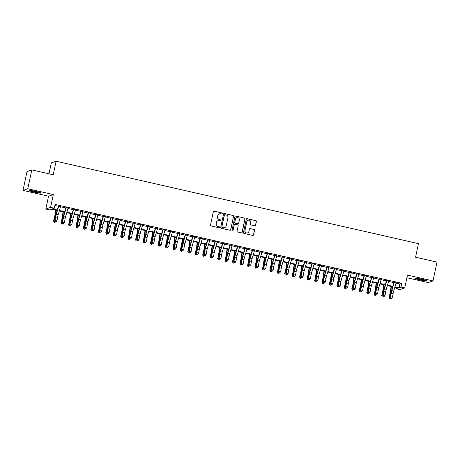 <?xml version="1.0" encoding="UTF-8"?>
<svg xmlns="http://www.w3.org/2000/svg" width="460" height="460" viewBox="0 0 460 460"><rect width="100%" height="100%" fill="white"/><g stroke="black" fill="none" stroke-linecap="round" stroke-linejoin="round"><path stroke-width="0.69" d="M222.404 213.566A0.529 0.523 70.8 0 0 222.002 212.934L214.228 211.163A0.759 0.747 70.8 0 0 213.342 211.738L210.513 225.043A0.759 0.747 70.8 0 0 211.083 225.952L218.862 227.723A0.529 0.523 70.8 0 0 219.483 227.32A0.529 0.523 70.8 0 0 219.081 226.682L218.074 226.458A2.432 2.392 70.8 0 1 216.234 223.56L216.47 222.45A2.432 2.392 70.8 0 1 219.316 220.616L220.323 220.846A0.529 0.523 70.8 0 0 220.944 220.443A0.529 0.523 70.8 0 0 220.541 219.811L219.535 219.581A2.432 2.392 70.8 0 1 217.695 216.683L217.931 215.573A2.432 2.392 70.8 0 1 220.777 213.739L221.783 213.969A0.529 0.523 70.8 0 0 222.404 213.566M222.002 213.969A0.529 0.523 70.8 0 0 221.875 212.98L214.101 211.209A0.759 0.747 70.8 0 0 213.756 211.209M219.081 227.723A0.529 0.523 70.8 0 0 218.954 226.728L218.074 226.458M220.541 220.846A0.529 0.523 70.8 0 0 220.415 219.851L219.535 219.581M421.923 279.197A6.032 0.558 -168 0 0 415.012 278.294A6.032 0.558 -168 0 0 419.905 279.898A6.032 0.558 -168 0 0 426.811 280.801A6.032 0.558 -168 0 0 421.923 279.197M36.093 191.435A6.032 0.558 -168 0 0 29.187 190.532A6.032 0.558 -168 0 0 34.074 192.136A6.032 0.558 -168 0 0 40.986 193.039A6.032 0.558 -168 0 0 36.093 191.435M254.725 225.837A0.759 0.747 70.8 0 0 255.611 225.268L256.41 221.53A0.759 0.747 70.8 0 0 255.835 220.627L247.198 218.661A0.759 0.747 70.8 0 0 246.307 219.236L243.478 232.547A0.759 0.747 70.8 0 0 244.053 233.45L252.689 235.416A0.759 0.747 70.8 0 0 253.581 234.841L254.535 230.333A0.759 0.747 70.8 0 0 253.96 229.425L250.269 228.585A0.759 0.747 70.8 0 0 249.377 229.16L248.9 231.397A2.03 2.001 70.8 0 1 245.623 232.461A2.03 2.001 70.8 0 1 244.984 230.506L246.847 221.743A2.03 2.001 70.8 0 1 250.131 220.679A2.03 2.001 70.8 0 1 250.763 222.634L250.453 224.095A0.759 0.747 70.8 0 0 251.028 224.998L254.725 225.837M396.031 283.101L399.872 283.975L401.81 283.302L401.011 287.069L404.742 287.914L399.953 289.582L396.227 288.73L398.164 288.058L394.801 287.293M31.792 169.912L27.784 188.744L23 190.411L27.002 171.58L31.792 169.912L53.222 174.788L56.108 161.23L418.445 243.65L415.564 257.209L437 262.085L432.998 280.916L407.462 275.109L404.742 287.914M23 190.411L48.536 196.219L53.32 194.557L27.784 188.744M53.32 194.557L50.6 207.362L54.326 208.208L52.388 208.886L57.276 209.996M401.81 283.302L55.125 204.441L54.326 208.208M233.645 216.355A0.759 0.747 70.8 0 0 233.07 215.452L224.44 213.486A0.759 0.747 70.8 0 0 223.548 214.061L220.719 227.367A0.759 0.747 70.8 0 0 221.294 228.275L229.931 230.236A0.759 0.747 70.8 0 0 230.816 229.666L233.519 216.401A0.759 0.747 70.8 0 0 232.944 215.493L224.308 213.532A0.759 0.747 70.8 0 0 223.968 213.532M235.819 216.073L244.45 218.04A0.759 0.747 70.8 0 1 245.025 218.943L242.196 232.254A0.759 0.747 70.8 0 1 241.31 232.829L237.613 231.984A0.759 0.747 70.8 0 1 237.038 231.081L238.188 225.682A0.759 0.747 70.8 0 0 237.613 224.779L235.158 224.221A0.759 0.747 70.8 0 0 234.272 224.79L233.076 230.408A0.529 0.523 70.8 0 1 232.219 230.69A0.529 0.523 70.8 0 1 232.053 230.178L234.928 216.648A0.759 0.747 70.8 0 1 235.819 216.073L244.45 218.04M406.904 277.736L428.208 282.584L432.998 280.916M60.639 206.419L58.771 205.999M68.091 208.115L66.228 207.696M75.549 209.812L73.686 209.386M83.001 211.508L81.138 211.083M90.459 213.204L88.596 212.779M97.917 214.9L96.054 214.475M105.369 216.597L103.506 216.171M112.826 218.293L110.963 217.867M120.284 219.989L118.415 219.564M127.736 221.685L125.873 221.26M135.194 223.382L133.331 222.956M142.646 225.078L140.783 224.652M150.104 226.774L148.241 226.349M157.561 228.47L155.698 228.045M165.013 230.161L163.15 229.741M172.471 231.857L170.608 231.437M179.929 233.553L178.06 233.134M187.381 235.25L185.518 234.83M194.839 236.946L192.976 236.52M202.291 238.642L200.428 238.217M209.748 240.338L207.886 239.913M217.206 242.035L215.343 241.609M224.658 243.731L222.795 243.305M232.116 245.427L230.253 245.002M239.574 247.123L237.705 246.698M247.026 248.82L245.163 248.394M254.483 250.516L252.62 250.09M261.935 252.212L260.072 251.787M269.393 253.908L267.53 253.483M276.851 255.599L274.988 255.179M284.303 257.295L282.44 256.875M291.761 258.991L289.898 258.572M299.218 260.688L297.35 260.268M306.671 262.384L304.808 261.958M314.128 264.08L312.265 263.655M321.58 265.776L319.717 265.351M329.038 267.473L327.175 267.047M336.496 269.169L334.633 268.743M343.948 270.865L342.085 270.44M351.405 272.561L349.542 272.136M358.863 274.258L356.994 273.832M366.315 275.954L364.452 275.529M373.773 277.65L371.91 277.225M381.225 279.346L379.362 278.921M388.683 281.043L386.82 280.617M54.901 205.505L58.357 206.293M60.53 206.787L65.814 207.989M67.988 208.483L73.272 209.685M75.44 210.18L80.724 211.381M82.898 211.876L88.182 213.078M90.35 213.572L95.634 214.774M97.807 215.268L103.092 216.47M105.265 216.965L110.549 218.166M112.717 218.661L118.001 219.863M120.175 220.357L125.459 221.559M127.633 222.053L132.917 223.255M135.085 223.744L140.369 224.946M142.542 225.44L147.827 226.642M149.994 227.136L155.279 228.338M157.452 228.833L162.736 230.034M164.91 230.529L170.194 231.731M172.362 232.225L177.646 233.427M179.82 233.921L185.104 235.123M187.277 235.618L192.562 236.819M194.73 237.314L200.014 238.516M202.187 239.01L207.471 240.212M209.639 240.706L214.923 241.908M217.097 242.403L222.381 243.605M224.555 244.099L229.839 245.301M232.007 245.795L237.291 246.997M239.464 247.492L244.749 248.693M246.922 249.182L252.206 250.389M254.374 250.878L259.658 252.08M261.832 252.574L267.116 253.776M269.284 254.271L274.568 255.472M276.742 255.967L282.026 257.169M284.2 257.663L289.484 258.865M291.651 259.359L296.936 260.561M299.109 261.056L304.393 262.257M306.567 262.752L311.851 263.954M314.019 264.448L319.303 265.65M321.477 266.144L326.761 267.346M328.929 267.841L334.213 269.042M336.386 269.537L341.671 270.739M343.844 271.233L349.128 272.435M351.296 272.93L356.58 274.131M358.754 274.626L364.038 275.827M366.212 276.316L371.496 277.518M373.664 278.012L378.948 279.214M381.122 279.709L386.406 280.911M388.573 281.405L393.858 282.607M396.14 282.733L394.272 282.313M56.108 161.23L51.319 162.898L48.996 173.828M396.451 287.667L396.227 288.73M57.132 210.484L51.48 209.196L49.542 209.875L45.816 209.024L50.6 207.362M48.536 196.219L45.816 209.024M394.945 286.804L399.073 287.741L401.011 287.069M59.443 210.49L64.728 211.692M66.901 212.186L72.186 213.388M74.353 213.883L79.637 215.084M81.811 215.579L87.095 216.781M89.269 217.275L94.553 218.477M96.721 218.971L102.005 220.173M104.178 220.662L109.463 221.864M111.63 222.358L116.92 223.56M119.088 224.054L124.373 225.256M126.546 225.751L131.83 226.952M133.998 227.447L139.282 228.649M141.456 229.143L146.74 230.345M148.913 230.839L154.198 232.041M156.365 232.536L161.65 233.737M163.823 234.232L169.107 235.434M171.275 235.928L176.565 237.13M178.733 237.624L184.017 238.826M186.191 239.321L191.475 240.522M193.643 241.017L198.927 242.219M201.1 242.713L206.385 243.915M208.558 244.409L213.842 245.611M216.01 246.1L221.294 247.308M223.468 247.796L228.752 248.998M230.92 249.492L236.204 250.694M238.378 251.189L243.662 252.39M245.835 252.885L251.12 254.087M253.287 254.581L258.572 255.783M260.745 256.277L266.029 257.479M268.203 257.974L273.487 259.175M275.655 259.67L280.939 260.872M283.113 261.366L288.397 262.568M290.565 263.062L295.849 264.264M298.022 264.759L303.307 265.96M305.48 266.455L310.764 267.657M312.932 268.151L318.216 269.353M320.39 269.847L325.674 271.049M327.848 271.544L333.132 272.745M335.3 273.234L340.584 274.436M342.757 274.93L348.042 276.132M350.209 276.627L355.494 277.828M357.667 278.323L362.952 279.525M365.125 280.019L370.409 281.221M372.577 281.715L377.861 282.917M380.035 283.412L385.319 284.613M387.492 285.108L392.777 286.31M392.633 286.798L387.349 285.597M385.175 285.102L379.891 283.9M377.717 283.406L372.433 282.204M370.265 281.71L364.981 280.508M362.808 280.013L357.523 278.812M355.356 278.317L350.072 277.115M347.898 276.621L342.614 275.419M340.44 274.925L335.156 273.723M332.988 273.234L327.704 272.027M325.53 271.538L320.246 270.336M318.073 269.842L312.788 268.64M310.621 268.145L305.336 266.944M303.163 266.449L297.879 265.248M295.711 264.753L290.427 263.551M288.253 263.057L282.969 261.855M280.795 261.361L275.511 260.159M273.343 259.664L268.059 258.462M265.886 257.968L260.601 256.766M258.428 256.272L253.144 255.07M250.976 254.575L245.692 253.374M243.518 252.879L238.234 251.677M236.066 251.183L230.782 249.981M228.608 249.487L223.324 248.285M221.151 247.79L215.867 246.589M213.699 246.1L208.414 244.898M206.241 244.404L200.957 243.202M198.783 242.707L193.499 241.506M191.331 241.011L186.047 239.809M183.873 239.315L178.589 238.113M176.421 237.619L171.137 236.417M168.964 235.922L163.679 234.721M161.506 234.226L156.222 233.024M154.054 232.53L148.77 231.328M146.596 230.834L141.312 229.632M139.138 229.137L133.854 227.936M131.686 227.441L126.402 226.239M124.229 225.745L118.945 224.543M116.777 224.049L111.492 222.847M109.319 222.352L104.035 221.151M101.861 220.662L96.577 219.454M94.409 218.966L89.125 217.764M86.951 217.269L81.667 216.068M79.494 215.573L74.209 214.371M72.042 213.877L66.757 212.675M64.584 212.181L59.3 210.979M399.872 283.975L399.073 287.741M219.414 213.831A2.432 2.392 70.8 0 0 217.804 215.619L217.931 215.573M219.408 219.627A2.432 2.392 70.8 0 1 217.568 216.723L217.804 215.619M217.948 220.708A2.432 2.392 70.8 0 0 216.344 222.49L216.47 222.45M217.948 226.504A2.432 2.392 70.8 0 1 216.108 223.6L216.344 222.49M230.27 230.236A0.759 0.747 70.8 0 0 230.69 229.712L233.519 216.401M225.02 214.705A0.529 0.523 70.8 0 0 224.399 215.107L221.915 226.786A0.529 0.523 70.8 0 0 222.318 227.424L223.382 227.665A2.432 2.392 70.8 0 0 226.222 225.831L227.924 217.844A2.432 2.392 70.8 0 0 226.084 214.946L225.02 214.705M224.675 214.745A0.529 0.523 70.8 0 0 224.273 215.148L224.399 215.107M224.618 227.614A2.432 2.392 70.8 0 1 223.249 227.706L222.191 227.464A0.529 0.523 70.8 0 1 221.789 226.832L224.273 215.148M241.649 232.823A0.759 0.747 70.8 0 0 242.069 232.3L244.898 218.989A0.759 0.747 70.8 0 0 244.323 218.086M234.692 224.267A0.759 0.747 70.8 0 0 234.14 224.836L233.076 230.408M232.674 230.816A0.529 0.523 70.8 0 0 232.95 230.454M239.378 220.081A2.03 2.001 70.8 0 0 236.75 217.718A2.03 2.001 70.8 0 0 235.462 219.19L234.807 222.278A0.759 0.747 70.8 0 0 235.382 223.186L237.831 223.744A0.759 0.747 70.8 0 0 238.723 223.169L239.378 220.081M236.687 217.741A2.03 2.001 70.8 0 0 235.33 219.236L235.462 219.19M238.171 223.738A0.759 0.747 70.8 0 1 237.705 223.784L235.25 223.226A0.759 0.747 70.8 0 1 234.675 222.324L235.33 219.236M235.687 216.119A0.759 0.747 70.8 0 0 235.347 216.119M248.072 220.294A2.03 2.001 70.8 0 0 246.721 221.789L246.847 221.743M247.549 232.886A2.03 2.001 70.8 0 1 244.858 230.552L246.721 221.789M253.029 235.411A0.759 0.747 70.8 0 0 253.448 234.887L254.409 230.374A0.759 0.747 70.8 0 0 253.834 229.471L250.136 228.631A0.759 0.747 70.8 0 0 249.797 228.631M255.064 225.837A0.759 0.747 70.8 0 0 255.484 225.314L256.277 221.576A0.759 0.747 70.8 0 0 255.702 220.673L247.066 218.707A0.759 0.747 70.8 0 0 246.727 218.713M55.551 210.128L54.964 214.768A3.87 0.581 102.8 0 1 54.47 217.333L53.567 220.972L53.797 221.283L54.7 217.643A5.802 0.874 -77.2 0 0 55.436 213.796L55.89 210.203M55.413 221.921L54.792 222.456L54.044 222.283L53.567 220.972M54.044 222.283L53.797 221.283L55.045 221.565M60.685 206.247A2.708 0.408 102.8 0 1 60.611 206.517L58.207 214.716A3.87 0.581 -77.2 0 0 57.598 217.321L56.977 220.863L55.965 222.048L55.223 221.875L55.965 222.048M58.822 205.821A2.708 0.408 102.8 0 1 58.748 206.091L56.338 214.291A3.87 0.581 -77.2 0 0 55.735 216.896L55.114 220.438L56.977 220.863L56.131 221.835M55.384 221.662L55.114 220.438L54.705 220.967L55.332 217.425A5.802 0.874 102.8 0 1 56.241 213.515L58.466 205.925M54.705 220.967L55.223 221.875M39.571 192.361A5.221 0.483 12 0 1 34.339 191.486A5.221 0.483 12 0 1 30.751 190.48M30.245 190.44A5.991 0.558 -168 0 0 34.212 191.532A5.991 0.558 -168 0 0 40.054 192.521M34.569 191.107A4.836 0.448 -168 0 0 35.828 191.371M416.07 278.196A5.991 0.558 -168 0 0 425.879 280.284M425.402 280.117A5.221 0.483 12 0 1 416.576 278.242M420.4 278.869A4.836 0.448 -168 0 0 421.659 279.134M63.008 211.818L62.422 216.464A3.87 0.581 102.8 0 1 61.927 219.029L61.249 222.979L62.152 219.339A5.802 0.874 -77.2 0 0 62.893 215.493L63.348 211.899M62.87 223.617L62.249 224.152L61.502 223.98L61.025 222.669M61.502 223.98L61.249 222.979L62.502 223.261M70.46 213.515L69.874 218.161A3.87 0.581 102.8 0 1 69.385 220.725L68.707 224.675L69.609 221.036A5.802 0.874 -77.2 0 0 70.346 217.189L70.8 213.595M70.322 225.314L69.701 225.848L68.96 225.676L68.482 224.365M68.96 225.676L68.707 224.675L69.96 224.957M77.918 215.211L77.332 219.857A3.87 0.581 102.8 0 1 76.837 222.421L75.934 226.061L76.165 226.372L77.067 222.732A5.802 0.874 -77.2 0 0 77.803 218.885L78.257 215.291M77.78 227.004L77.159 227.545L76.412 227.372L75.934 226.061M76.412 227.372L76.165 226.372L77.412 226.653M85.376 216.907L84.784 221.553A3.87 0.581 102.8 0 1 84.295 224.118L83.392 227.757L83.616 228.068L84.519 224.428A5.802 0.874 -77.2 0 0 85.261 220.581L85.715 216.988M85.232 228.7L84.617 229.241L83.87 229.068L83.392 227.757M83.87 229.068L83.616 228.068L84.87 228.35M68.143 207.943A2.708 0.408 102.8 0 1 68.068 208.213L65.659 216.413A3.87 0.581 -77.2 0 0 65.055 219.017L64.429 222.559L63.422 223.744L62.675 223.571L63.422 223.744M66.28 207.517A2.708 0.408 102.8 0 1 66.2 207.788L63.796 215.987A3.87 0.581 -77.2 0 0 63.187 218.592L62.566 222.134L64.429 222.559L63.583 223.531M62.842 223.359L62.566 222.134L62.163 222.663L62.784 219.121A5.802 0.874 102.8 0 1 63.698 215.211L65.924 207.621M62.163 222.663L62.675 223.571M75.595 209.639A2.708 0.408 102.8 0 1 75.52 209.904L73.117 218.109A3.87 0.581 -77.2 0 0 72.507 220.714L71.886 224.256L70.88 225.434L70.133 225.268L70.88 225.434M73.732 209.214A2.708 0.408 102.8 0 1 73.657 209.484L71.254 217.683A3.87 0.581 -77.2 0 0 70.644 220.288L70.023 223.83L71.886 224.256L71.041 225.227M70.294 225.055L70.023 223.83L69.615 224.359L70.242 220.817A5.802 0.874 102.8 0 1 71.15 216.907L73.376 209.317M69.615 224.359L70.133 225.268M83.053 211.335A2.708 0.408 102.8 0 1 82.978 211.6L80.569 219.805A3.87 0.581 -77.2 0 0 79.965 222.41L79.344 225.946L78.332 227.131L77.59 226.964L78.332 227.131M81.19 210.91A2.708 0.408 102.8 0 1 81.115 211.18L78.706 219.38A3.87 0.581 -77.2 0 0 78.102 221.984L77.475 225.526L79.344 225.946L78.493 226.924M77.751 226.751L77.475 225.526L77.073 226.055L77.694 222.513A5.802 0.874 102.8 0 1 78.608 218.603L80.834 211.013M77.073 226.055L77.59 226.964M90.511 213.032A2.708 0.408 102.8 0 1 90.43 213.296L88.027 221.501A3.87 0.581 -77.2 0 0 87.417 224.106L86.796 227.642L85.79 228.827L85.042 228.66L85.79 228.827M88.642 212.606A2.708 0.408 102.8 0 1 88.567 212.876L86.164 221.076A3.87 0.581 -77.2 0 0 85.554 223.681L84.933 227.223L86.796 227.642L85.951 228.62M85.203 228.447L84.933 227.223L84.531 227.752L85.152 224.21A5.802 0.874 102.8 0 1 86.06 220.3L88.291 212.71M84.531 227.752L85.042 228.66M92.828 218.603L92.241 223.249A3.87 0.581 102.8 0 1 91.753 225.814L90.844 229.454L91.074 229.764L91.977 226.124A5.802 0.874 -77.2 0 0 92.713 222.278L93.167 218.684M92.69 230.397L92.069 230.931L91.321 230.765L90.844 229.454M91.321 230.765L91.074 229.764L92.328 230.046M97.963 214.728A2.708 0.408 102.8 0 1 97.888 214.992L95.484 223.192A3.87 0.581 -77.2 0 0 94.875 225.797L94.254 229.339L93.248 230.523L92.5 230.356L93.248 230.523M96.1 214.302A2.708 0.408 102.8 0 1 96.025 214.573L93.621 222.772A3.87 0.581 -77.2 0 0 93.012 225.377L92.391 228.919L94.254 229.339L93.409 230.316M92.661 230.144L92.391 228.919L91.983 229.442L92.609 225.906A5.802 0.874 102.8 0 1 93.518 221.996L95.743 214.406M91.983 229.442L92.5 230.356M100.286 220.3L99.699 224.946A3.87 0.581 102.8 0 1 99.205 227.51L98.526 231.46L99.435 227.821A5.802 0.874 -77.2 0 0 100.171 223.974L100.625 220.38M100.148 232.093L99.527 232.628L98.779 232.461L98.302 231.15M98.779 232.461L98.526 231.46L99.78 231.742M105.42 216.424A2.708 0.408 102.8 0 1 105.346 216.689L102.936 224.888A3.87 0.581 -77.2 0 0 102.333 227.493L101.706 231.035L100.7 232.219L99.958 232.053L100.7 232.219M103.557 215.999A2.708 0.408 102.8 0 1 103.477 216.263L101.073 224.468A3.87 0.581 -77.2 0 0 100.47 227.073L99.843 230.615L101.706 231.035L100.861 232.007M100.119 231.84L99.843 230.615L99.44 231.138L100.061 227.596A5.802 0.874 102.8 0 1 100.976 223.692L103.201 216.102M99.44 231.138L99.958 232.053M107.743 221.996L107.151 226.642A3.87 0.581 102.8 0 1 106.662 229.206L105.76 232.846L105.984 233.151L106.887 229.517A5.802 0.874 -77.2 0 0 107.623 225.67L108.083 222.071M107.6 233.789L106.979 234.324L106.237 234.157L105.76 232.846M106.237 234.157L105.984 233.151L107.237 233.439M112.873 218.115A2.708 0.408 102.8 0 1 112.798 218.385L110.394 226.584A3.87 0.581 -77.2 0 0 109.785 229.189L109.164 232.731L108.157 233.916L107.41 233.749L108.157 233.916M111.009 217.695A2.708 0.408 102.8 0 1 110.935 217.959L108.531 226.165A3.87 0.581 -77.2 0 0 107.922 228.769L107.301 232.306L109.164 232.731L108.318 233.703M107.571 233.536L107.301 232.306L106.898 232.835L107.519 229.293A5.802 0.874 102.8 0 1 108.428 225.388L110.653 217.798M106.898 232.835L107.41 233.749M115.195 223.692L114.609 228.338A3.87 0.581 102.8 0 1 114.114 230.903L113.212 234.542L113.442 234.847L114.344 231.213A5.802 0.874 -77.2 0 0 115.08 227.367L115.535 223.767M115.057 235.486L114.436 236.02L113.689 235.853L113.212 234.542M113.689 235.853L113.442 234.847L114.689 235.135M120.33 219.811A2.708 0.408 102.8 0 1 120.255 220.081L117.852 228.281A3.87 0.581 -77.2 0 0 117.242 230.886L116.621 234.427L115.609 235.612L114.868 235.445L115.609 235.612M118.467 219.391A2.708 0.408 102.8 0 1 118.392 219.656L115.983 227.861A3.87 0.581 -77.2 0 0 115.379 230.466L114.758 234.002L116.621 234.427L115.776 235.399M115.029 235.232L114.758 234.002L114.35 234.531L114.977 230.989A5.802 0.874 102.8 0 1 115.885 227.085L118.111 219.495M114.35 234.531L114.868 235.445M122.653 225.388L122.067 230.034A3.87 0.581 102.8 0 1 121.572 232.599L120.669 236.239L120.894 236.543L121.796 232.904A5.802 0.874 -77.2 0 0 122.538 229.057L122.992 225.463M122.515 237.182L121.894 237.716L121.147 237.55L120.669 236.239M121.147 237.55L120.894 236.543L122.147 236.831M127.788 221.507A2.708 0.408 102.8 0 1 127.707 221.777L125.304 229.977A3.87 0.581 -77.2 0 0 124.7 232.582L124.073 236.124L123.067 237.308L122.32 237.141L123.067 237.308M125.925 221.087A2.708 0.408 102.8 0 1 125.844 221.352L123.441 229.552A3.87 0.581 -77.2 0 0 122.831 232.156L122.21 235.698L124.073 236.124L123.228 237.095M122.486 236.929L122.21 235.698L121.808 236.227L122.429 232.685A5.802 0.874 102.8 0 1 123.337 228.781L125.568 221.191M121.808 236.227L122.32 237.141M130.105 227.085L129.519 231.731A3.87 0.581 102.8 0 1 129.03 234.295L128.351 238.24L129.254 234.6A5.802 0.874 -77.2 0 0 129.99 230.753L130.445 227.159M129.967 238.878L129.346 239.413L128.605 239.246L128.127 237.935M128.605 239.246L128.351 238.24L129.605 238.527M135.24 223.203A2.708 0.408 102.8 0 1 135.165 223.474L132.762 231.673A3.87 0.581 -77.2 0 0 132.152 234.278L131.531 237.82L130.525 239.005L129.777 238.832L130.525 239.005M133.377 222.784A2.708 0.408 102.8 0 1 133.302 223.048L130.899 231.248A3.87 0.581 -77.2 0 0 130.289 233.852L129.668 237.394L131.531 237.82L130.686 238.792M129.938 238.625L129.668 237.394L129.26 237.923L129.887 234.381A5.802 0.874 102.8 0 1 130.795 230.477L133.02 222.887M129.26 237.923L129.777 238.832M137.563 228.781L136.976 233.427A3.87 0.581 102.8 0 1 136.482 235.992L135.579 239.631L135.809 239.936L136.712 236.296A5.802 0.874 -77.2 0 0 137.448 232.449L137.902 228.856M137.425 240.574L136.804 241.109L136.056 240.942L135.579 239.631M136.056 240.942L135.809 239.936L137.057 240.223M142.698 224.9A2.708 0.408 102.8 0 1 142.623 225.17L140.214 233.369A3.87 0.581 -77.2 0 0 139.61 235.974L138.989 239.516L137.977 240.701L137.235 240.528L137.977 240.701M140.835 224.474A2.708 0.408 102.8 0 1 140.76 224.744L138.351 232.944A3.87 0.581 -77.2 0 0 137.747 235.549L137.12 239.091L138.989 239.516L138.138 240.488M137.396 240.321L137.12 239.091L136.718 239.62L137.339 236.078A5.802 0.874 102.8 0 1 138.253 232.173L140.478 224.583M136.718 239.62L137.235 240.528M145.021 230.477L144.428 235.123A3.87 0.581 102.8 0 1 143.94 237.688L143.261 241.632L144.164 237.992A5.802 0.874 -77.2 0 0 144.906 234.146L145.36 230.552M144.877 242.27L144.256 242.805L143.514 242.638L143.037 241.322M143.514 242.638L143.261 241.632L144.515 241.92M150.155 226.596A2.708 0.408 102.8 0 1 150.075 226.866L147.671 235.066A3.87 0.581 -77.2 0 0 147.062 237.67L146.441 241.212L145.435 242.397L144.687 242.224L145.435 242.397M148.287 226.17A2.708 0.408 102.8 0 1 148.212 226.441L145.809 234.64A3.87 0.581 -77.2 0 0 145.199 237.245L144.578 240.787L146.441 241.212L145.596 242.184M144.848 242.017L144.578 240.787L144.175 241.316L144.796 237.774A5.802 0.874 102.8 0 1 145.705 233.87L147.936 226.28M144.175 241.316L144.687 242.224M157.607 228.292A2.708 0.408 102.8 0 1 157.533 228.562L155.129 236.762A3.87 0.581 -77.2 0 0 154.52 239.367L153.899 242.909L152.892 244.093L152.145 243.921L152.892 244.093M155.744 227.867A2.708 0.408 102.8 0 1 155.67 228.137L153.266 236.336A3.87 0.581 -77.2 0 0 152.657 238.941L152.036 242.483L153.899 242.909L153.053 243.88M152.306 243.714L152.036 242.483L151.627 243.012L152.254 239.47A5.802 0.874 102.8 0 1 153.163 235.566L155.388 227.976M151.627 243.012L152.145 243.921M165.065 229.988A2.708 0.408 102.8 0 1 164.99 230.259L162.581 238.458A3.87 0.581 -77.2 0 0 161.977 241.063L161.351 244.605L160.344 245.789L159.603 245.617L160.344 245.789M163.202 229.563A2.708 0.408 102.8 0 1 163.122 229.833L160.718 238.033A3.87 0.581 -77.2 0 0 160.114 240.637L159.488 244.179L161.351 244.605L160.505 245.577M159.764 245.404L159.488 244.179L159.085 244.708L159.706 241.166A5.802 0.874 102.8 0 1 160.62 237.256L162.846 229.672M159.085 244.708L159.603 245.617M152.473 232.173L151.886 236.819A3.87 0.581 102.8 0 1 151.398 239.384L150.489 243.018L150.719 243.328L151.622 239.689A5.802 0.874 -77.2 0 0 152.358 235.842L152.812 232.248M152.335 243.967L151.714 244.501L150.966 244.329L150.489 243.018M150.966 244.329L150.719 243.328L151.972 243.616M159.93 233.87L159.344 238.51A3.87 0.581 102.8 0 1 158.849 241.074L158.171 245.025L159.079 241.385A5.802 0.874 -77.2 0 0 159.815 237.538L160.27 233.944M159.792 245.663L159.171 246.198L158.424 246.025L157.947 244.714M158.424 246.025L158.171 245.025L159.424 245.312M167.388 235.566L166.796 240.206A3.87 0.581 102.8 0 1 166.307 242.771L165.405 246.41L165.629 246.721L166.531 243.081A5.802 0.874 -77.2 0 0 167.267 239.234L167.727 235.641M167.244 247.359L166.623 247.894L165.882 247.721L165.405 246.41M165.882 247.721L165.629 246.721L166.882 247.008M172.517 231.685A2.708 0.408 102.8 0 1 172.442 231.955L170.039 240.154A3.87 0.581 -77.2 0 0 169.429 242.759L168.808 246.301L167.802 247.486L167.055 247.313L167.802 247.486M170.654 231.259A2.708 0.408 102.8 0 1 170.579 231.529L168.176 239.729A3.87 0.581 -77.2 0 0 167.566 242.334L166.945 245.876L168.808 246.301L167.963 247.273M167.216 247.1L166.945 245.876L166.543 246.405L167.164 242.863A5.802 0.874 102.8 0 1 168.072 238.953L170.298 231.368M166.543 246.405L167.055 247.313M174.84 237.256L174.254 241.902A3.87 0.581 102.8 0 1 173.759 244.467L172.856 248.107L173.086 248.417L173.989 244.777A5.802 0.874 -77.2 0 0 174.725 240.931L175.179 237.337M174.702 249.055L174.081 249.59L173.334 249.418L172.856 248.107M173.334 249.418L173.086 248.417L174.334 248.699M179.975 233.381A2.708 0.408 102.8 0 1 179.9 233.651L177.497 241.851A3.87 0.581 -77.2 0 0 176.887 244.455L176.266 247.997L175.254 249.182L174.512 249.009L175.254 249.182M178.112 232.955A2.708 0.408 102.8 0 1 178.037 233.226L175.628 241.425A3.87 0.581 -77.2 0 0 175.024 244.03L174.403 247.572L176.266 247.997L175.421 248.969M174.673 248.797L174.403 247.572L173.995 248.101L174.616 244.559A5.802 0.874 102.8 0 1 175.53 240.649L177.755 233.059M173.995 248.101L174.512 249.009M182.298 238.953L181.711 243.599A3.87 0.581 102.8 0 1 181.217 246.163L180.314 249.803L180.538 250.113L181.441 246.474A5.802 0.874 -77.2 0 0 182.183 242.627L182.637 239.033M182.16 250.752L181.539 251.286L180.791 251.114L180.314 249.803M180.791 251.114L180.538 250.113L181.792 250.395M187.433 235.077A2.708 0.408 102.8 0 1 187.352 235.342L184.949 243.547A3.87 0.581 -77.2 0 0 184.345 246.152L183.718 249.694L182.712 250.878L181.964 250.706L182.712 250.878M185.57 234.652A2.708 0.408 102.8 0 1 185.489 234.922L183.086 243.121A3.87 0.581 -77.2 0 0 182.476 245.726L181.855 249.268L183.718 249.694L182.873 250.665M182.125 250.493L181.855 249.268L181.453 249.797L182.074 246.255A5.802 0.874 102.8 0 1 182.982 242.345L185.213 234.755M181.453 249.797L181.964 250.706M189.75 240.649L189.163 245.295A3.87 0.581 102.8 0 1 188.675 247.859L187.996 251.81L188.899 248.17A5.802 0.874 -77.2 0 0 189.635 244.323L190.089 240.73M189.612 252.442L188.991 252.983L188.249 252.81L187.772 251.499M188.249 252.81L187.996 251.81L189.25 252.091M194.885 236.773A2.708 0.408 102.8 0 1 194.81 237.038L192.406 245.243A3.87 0.581 -77.2 0 0 191.797 247.848L191.176 251.384L190.17 252.569L189.422 252.402L190.17 252.569M193.022 236.348A2.708 0.408 102.8 0 1 192.947 236.618L190.543 244.818A3.87 0.581 -77.2 0 0 189.934 247.422L189.313 250.964L191.176 251.384L190.331 252.362M189.583 252.189L189.313 250.964L188.905 251.493L189.531 247.952A5.802 0.874 102.8 0 1 190.44 244.041L192.665 236.452M188.905 251.493L189.422 252.402M197.208 242.345L196.621 246.991A3.87 0.581 102.8 0 1 196.127 249.556L195.224 253.195L195.454 253.506L196.357 249.866A5.802 0.874 -77.2 0 0 197.093 246.019L197.547 242.426M197.07 254.138L196.449 254.679L195.701 254.506L195.224 253.195M195.701 254.506L195.454 253.506L196.702 253.788M202.342 238.47A2.708 0.408 102.8 0 1 202.268 238.734L199.858 246.939A3.87 0.581 -77.2 0 0 199.255 249.544L198.634 253.08L197.622 254.265L196.88 254.098L197.622 254.265M200.48 238.044A2.708 0.408 102.8 0 1 200.405 238.314L197.995 246.514A3.87 0.581 -77.2 0 0 197.392 249.119L196.765 252.661L198.634 253.08L197.783 254.058M197.041 253.885L196.765 252.661L196.362 253.19L196.983 249.648A5.802 0.874 102.8 0 1 197.898 245.738L200.123 238.148M196.362 253.19L196.88 254.098M204.665 244.041L204.073 248.687A3.87 0.581 102.8 0 1 203.584 251.252L202.682 254.892L202.906 255.202L203.809 251.562A5.802 0.874 -77.2 0 0 204.55 247.716L205.005 244.122M204.522 255.835L203.901 256.37L203.159 256.203L202.682 254.892M203.159 256.203L202.906 255.202L204.159 255.484M209.8 240.166A2.708 0.408 102.8 0 1 209.72 240.43L207.316 248.63A3.87 0.581 -77.2 0 0 206.707 251.235L206.086 254.777L205.079 255.961L204.332 255.794L205.079 255.961M207.931 239.74A2.708 0.408 102.8 0 1 207.857 240.011L205.453 248.21A3.87 0.581 -77.2 0 0 204.844 250.815L204.223 254.357L206.086 254.777L205.24 255.754M204.493 255.582L204.223 254.357L203.82 254.88L204.441 251.344A5.802 0.874 102.8 0 1 205.35 247.434L207.581 239.844M203.82 254.88L204.332 255.794M212.117 245.738L211.531 250.384A3.87 0.581 102.8 0 1 211.042 252.948L210.134 256.588L210.364 256.898L211.266 253.259A5.802 0.874 -77.2 0 0 212.002 249.412L212.457 245.818M211.98 257.531L211.358 258.066L210.611 257.899L210.134 256.588M210.611 257.899L210.364 256.898L211.617 257.18M217.252 241.862A2.708 0.408 102.8 0 1 217.177 242.127L214.774 250.326A3.87 0.581 -77.2 0 0 214.164 252.931L213.543 256.473L212.537 257.657L211.79 257.491L212.537 257.657M215.389 241.437A2.708 0.408 102.8 0 1 215.314 241.707L212.905 249.906A3.87 0.581 -77.2 0 0 212.302 252.511L211.68 256.053L213.543 256.473L212.698 257.445M211.951 257.278L211.68 256.053L211.272 256.577L211.899 253.04A5.802 0.874 102.8 0 1 212.808 249.13L215.033 241.54M211.272 256.577L211.79 257.491M219.575 247.434L218.989 252.08A3.87 0.581 102.8 0 1 218.494 254.644L217.816 258.595L218.724 254.955A5.802 0.874 -77.2 0 0 219.46 251.108L219.914 247.514M219.437 259.227L218.816 259.762L218.069 259.595L217.591 258.284M218.069 259.595L217.816 258.595L219.069 258.877M224.71 243.553A2.708 0.408 102.8 0 1 224.635 243.823L222.226 252.022A3.87 0.581 -77.2 0 0 221.622 254.627L220.995 258.169L219.989 259.354L219.242 259.187L219.989 259.354M222.847 243.133A2.708 0.408 102.8 0 1 222.766 243.397L220.363 251.603A3.87 0.581 -77.2 0 0 219.759 254.207L219.132 257.744L220.995 258.169L220.15 259.141M219.408 258.974L219.132 257.744L218.73 258.273L219.351 254.731A5.802 0.874 102.8 0 1 220.265 250.827L222.49 243.236M218.73 258.273L219.242 259.187M227.033 249.13L226.441 253.776A3.87 0.581 102.8 0 1 225.952 256.341L225.049 259.98L225.273 260.285L226.176 256.651A5.802 0.874 -77.2 0 0 226.912 252.804L227.372 249.205M226.889 260.923L226.268 261.458L225.526 261.291L225.049 259.98M225.526 261.291L225.273 260.285L226.527 260.573M234.485 250.827L233.898 255.472A3.87 0.581 102.8 0 1 233.404 258.037L232.501 261.677L232.731 261.981L233.634 258.347A5.802 0.874 -77.2 0 0 234.37 254.501L234.824 250.901M234.347 262.62L233.726 263.154L232.978 262.988L232.501 261.677M232.978 262.988L232.731 261.981L233.979 262.269M241.943 252.523L241.356 257.169A3.87 0.581 102.8 0 1 240.862 259.733L239.959 263.373L240.183 263.678L241.086 260.038A5.802 0.874 -77.2 0 0 241.828 256.191L242.282 252.597M241.805 264.316L241.184 264.851L240.436 264.684L239.959 263.373M240.436 264.684L240.183 263.678L241.437 263.965M232.162 245.249A2.708 0.408 102.8 0 1 232.087 245.519L229.684 253.719A3.87 0.581 -77.2 0 0 229.074 256.323L228.453 259.865L227.447 261.05L226.699 260.883L227.447 261.05M230.299 244.829A2.708 0.408 102.8 0 1 230.224 245.094L227.821 253.299A3.87 0.581 -77.2 0 0 227.211 255.904L226.59 259.44L228.453 259.865L227.608 260.837M226.861 260.67L226.59 259.44L226.188 259.969L226.809 256.427A5.802 0.874 102.8 0 1 227.717 252.523L229.942 244.933M226.188 259.969L226.699 260.883M239.62 246.945A2.708 0.408 102.8 0 1 239.545 247.215L237.141 255.415A3.87 0.581 -77.2 0 0 236.532 258.02L235.911 261.562L234.899 262.746L234.157 262.579L234.899 262.746M237.757 246.525A2.708 0.408 102.8 0 1 237.682 246.79L235.273 254.989A3.87 0.581 -77.2 0 0 234.669 257.594L234.048 261.136L235.911 261.562L235.066 262.533M234.318 262.367L234.048 261.136L233.64 261.665L234.261 258.123A5.802 0.874 102.8 0 1 235.175 254.219L237.4 246.629M233.64 261.665L234.157 262.579M247.077 248.641A2.708 0.408 102.8 0 1 246.997 248.912L244.593 257.111A3.87 0.581 -77.2 0 0 243.99 259.716L243.363 263.258L242.357 264.442L241.609 264.27L242.357 264.442M245.214 248.222A2.708 0.408 102.8 0 1 245.134 248.486L242.73 256.686A3.87 0.581 -77.2 0 0 242.121 259.29L241.5 262.832L243.363 263.258L242.518 264.23M241.77 264.063L241.5 262.832L241.097 263.361L241.718 259.82A5.802 0.874 102.8 0 1 242.627 255.915L244.858 248.325M241.097 263.361L241.609 264.27M249.395 254.219L248.808 258.865A3.87 0.581 102.8 0 1 248.319 261.43L247.641 265.374L248.544 261.734A5.802 0.874 -77.2 0 0 249.28 257.887L249.734 254.294M249.257 266.012L248.636 266.547L247.894 266.38L247.417 265.069M247.894 266.38L247.641 265.374L248.894 265.661M254.529 250.338A2.708 0.408 102.8 0 1 254.455 250.608L252.051 258.808A3.87 0.581 -77.2 0 0 251.442 261.412L250.821 264.954L249.814 266.139L249.067 265.966L249.814 266.139M252.666 249.918A2.708 0.408 102.8 0 1 252.592 250.183L250.188 258.382A3.87 0.581 -77.2 0 0 249.579 260.987L248.958 264.529L250.821 264.954L249.975 265.926M249.228 265.759L248.958 264.529L248.549 265.058L249.176 261.516A5.802 0.874 102.8 0 1 250.085 257.611L252.31 250.021M248.549 265.058L249.067 265.966M256.852 255.915L256.266 260.561A3.87 0.581 102.8 0 1 255.771 263.126L255.099 267.07L256.002 263.43A5.802 0.874 -77.2 0 0 256.737 259.584L257.192 255.99M256.714 267.708L256.094 268.243L255.346 268.077L254.869 266.765M255.346 268.077L255.099 267.07L256.346 267.358M261.987 252.034A2.708 0.408 102.8 0 1 261.912 252.304L259.503 260.504A3.87 0.581 -77.2 0 0 258.899 263.108L258.279 266.65L257.267 267.835L256.525 267.662L257.267 267.835M260.124 251.608A2.708 0.408 102.8 0 1 260.049 251.879L257.64 260.078A3.87 0.581 -77.2 0 0 257.036 262.683L256.41 266.225L258.279 266.65L257.427 267.622M256.686 267.455L256.41 266.225L256.007 266.754L256.628 263.212A5.802 0.874 102.8 0 1 257.542 259.308L259.768 251.718M256.007 266.754L256.525 267.662M264.31 257.611L263.718 262.257A3.87 0.581 102.8 0 1 263.229 264.822L262.551 268.767L263.453 265.127A5.802 0.874 -77.2 0 0 264.195 261.28L264.649 257.686M264.166 269.405L263.545 269.939L262.804 269.767L262.327 268.456M262.804 269.767L262.551 268.767L263.804 269.054M269.445 253.73A2.708 0.408 102.8 0 1 269.364 254L266.961 262.2A3.87 0.581 -77.2 0 0 266.351 264.805L265.73 268.347L264.724 269.531L263.977 269.359L264.724 269.531M267.576 253.305A2.708 0.408 102.8 0 1 267.502 253.575L265.098 261.774A3.87 0.581 -77.2 0 0 264.488 264.379L263.867 267.921L265.73 268.347L264.885 269.318M264.138 269.152L263.867 267.921L263.465 268.45L264.086 264.908A5.802 0.874 102.8 0 1 264.994 261.004L267.226 253.414M263.465 268.45L263.977 269.359M271.762 259.308L271.176 263.954A3.87 0.581 102.8 0 1 270.687 266.518L269.779 270.152L270.008 270.463L270.911 266.823A5.802 0.874 -77.2 0 0 271.647 262.976L272.101 259.382M271.624 271.101L271.003 271.636L270.256 271.463L269.779 270.152M270.256 271.463L270.008 270.463L271.262 270.75M276.897 255.427A2.708 0.408 102.8 0 1 276.822 255.697L274.419 263.896A3.87 0.581 -77.2 0 0 273.809 266.501L273.188 270.043L272.182 271.227L271.434 271.055L272.182 271.227M275.034 255.001A2.708 0.408 102.8 0 1 274.959 255.271L272.55 263.471A3.87 0.581 -77.2 0 0 271.946 266.075L271.325 269.617L273.188 270.043L272.343 271.015M271.595 270.842L271.325 269.617L270.917 270.147L271.544 266.604A5.802 0.874 102.8 0 1 272.452 262.7L274.677 255.11M270.917 270.147L271.434 271.055M279.22 261.004L278.633 265.644A3.87 0.581 102.8 0 1 278.139 268.209L277.46 272.159L278.369 268.519A5.802 0.874 -77.2 0 0 279.105 264.673L279.559 261.079M279.082 272.797L278.461 273.332L277.714 273.159L277.236 271.848M277.714 273.159L277.46 272.159L278.714 272.446M286.678 262.7L286.085 267.34A3.87 0.581 102.8 0 1 285.597 269.905L284.694 273.545L284.918 273.855L285.821 270.215A5.802 0.874 -77.2 0 0 286.557 266.369L287.017 262.775M286.534 274.493L285.913 275.028L285.171 274.856L284.694 273.545M285.171 274.856L284.918 273.855L286.172 274.137M294.13 264.391L293.543 269.037A3.87 0.581 102.8 0 1 293.049 271.601L292.376 275.551L293.279 271.912A5.802 0.874 -77.2 0 0 294.015 268.065L294.469 264.471M293.992 276.19L293.371 276.724L292.623 276.552L292.146 275.241M292.623 276.552L292.376 275.551L293.624 275.833M284.355 257.123A2.708 0.408 102.8 0 1 284.28 257.393L281.871 265.592A3.87 0.581 -77.2 0 0 281.267 268.197L280.64 271.739L279.634 272.924L278.886 272.751L279.634 272.924M282.492 256.697A2.708 0.408 102.8 0 1 282.411 256.967L280.008 265.167A3.87 0.581 -77.2 0 0 279.404 267.772L278.777 271.314L280.64 271.739L279.795 272.711M279.053 272.538L278.777 271.314L278.375 271.843L278.996 268.301A5.802 0.874 102.8 0 1 279.91 264.391L282.135 256.806M278.375 271.843L278.886 272.751M291.807 258.819A2.708 0.408 102.8 0 1 291.732 259.089L289.328 267.289A3.87 0.581 -77.2 0 0 288.719 269.893L288.098 273.435L287.092 274.62L286.344 274.447L287.092 274.62M289.944 258.393A2.708 0.408 102.8 0 1 289.869 258.664L287.465 266.863A3.87 0.581 -77.2 0 0 286.856 269.468L286.235 273.01L288.098 273.435L287.253 274.407M286.505 274.235L286.235 273.01L285.832 273.539L286.453 269.997A5.802 0.874 102.8 0 1 287.362 266.087L289.587 258.497M285.832 273.539L286.344 274.447M299.264 260.515A2.708 0.408 102.8 0 1 299.19 260.786L296.786 268.985A3.87 0.581 -77.2 0 0 296.177 271.59L295.556 275.132L294.544 276.316L293.802 276.144L294.544 276.316M297.401 260.09A2.708 0.408 102.8 0 1 297.327 260.36L294.917 268.559A3.87 0.581 -77.2 0 0 294.314 271.164L293.687 274.706L295.556 275.132L294.71 276.103M293.963 275.931L293.687 274.706L293.284 275.235L293.905 271.693A5.802 0.874 102.8 0 1 294.82 267.783L297.045 260.193M293.284 275.235L293.802 276.144M301.587 266.087L301.001 270.733A3.87 0.581 102.8 0 1 300.506 273.298L299.604 276.937L299.828 277.248L300.731 273.608A5.802 0.874 -77.2 0 0 301.472 269.761L301.927 266.167M301.449 277.886L300.828 278.421L300.081 278.248L299.604 276.937M300.081 278.248L299.828 277.248L301.082 277.529M306.722 262.211A2.708 0.408 102.8 0 1 306.642 262.476L304.238 270.681A3.87 0.581 -77.2 0 0 303.634 273.286L303.008 276.822L302.001 278.007L301.254 277.84L302.001 278.007M304.859 261.786A2.708 0.408 102.8 0 1 304.779 262.056L302.375 270.256A3.87 0.581 -77.2 0 0 301.766 272.861L301.145 276.402L303.008 276.822L302.162 277.8M301.415 277.627L301.145 276.402L300.742 276.931L301.363 273.389A5.802 0.874 102.8 0 1 302.272 269.479L304.503 261.889M300.742 276.931L301.254 277.84M309.039 267.783L308.453 272.429A3.87 0.581 102.8 0 1 307.964 274.994L307.061 278.633L307.286 278.944L308.188 275.304A5.802 0.874 -77.2 0 0 308.924 271.457L309.379 267.864M308.901 279.577L308.28 280.117L307.539 279.945L307.061 278.633M307.539 279.945L307.286 278.944L308.539 279.226M314.174 263.908A2.708 0.408 102.8 0 1 314.099 264.172L311.696 272.377A3.87 0.581 -77.2 0 0 311.086 274.982L310.466 278.518L309.459 279.703L308.712 279.536L309.459 279.703M312.311 263.482A2.708 0.408 102.8 0 1 312.236 263.752L309.833 271.952A3.87 0.581 -77.2 0 0 309.223 274.557L308.603 278.099L310.466 278.518L309.62 279.496M308.873 279.323L308.603 278.099L308.194 278.628L308.821 275.086A5.802 0.874 102.8 0 1 309.729 271.176L311.955 263.586M308.194 278.628L308.712 279.536M316.497 269.479L315.911 274.125A3.87 0.581 102.8 0 1 315.416 276.69L314.743 280.64L315.646 277A5.802 0.874 -77.2 0 0 316.382 273.154L316.836 269.56M316.359 281.273L315.738 281.813L314.991 281.641L314.513 280.33M314.991 281.641L314.743 280.64L315.991 280.922M321.632 265.604A2.708 0.408 102.8 0 1 321.557 265.868L319.148 274.074A3.87 0.581 -77.2 0 0 318.544 276.673L317.923 280.215L316.911 281.399L316.169 281.233L316.911 281.399M319.769 265.178A2.708 0.408 102.8 0 1 319.694 265.449L317.285 273.648A3.87 0.581 -77.2 0 0 316.681 276.253L316.054 279.795L317.923 280.215L317.072 281.192M316.33 281.02L316.054 279.795L315.652 280.318L316.273 276.782A5.802 0.874 102.8 0 1 317.187 272.872L319.412 265.282M315.652 280.318L316.169 281.233M323.955 271.176L323.363 275.822A3.87 0.581 102.8 0 1 322.874 278.386L321.971 282.026L322.195 282.336L323.098 278.697A5.802 0.874 -77.2 0 0 323.84 274.85L324.294 271.256M323.811 282.969L323.19 283.504L322.448 283.337L321.971 282.026M322.448 283.337L322.195 282.336L323.449 282.618M329.09 267.3A2.708 0.408 102.8 0 1 329.009 267.565L326.606 275.764A3.87 0.581 -77.2 0 0 325.996 278.369L325.375 281.911L324.369 283.095L323.622 282.929L324.369 283.095M327.221 266.875A2.708 0.408 102.8 0 1 327.146 267.145L324.743 275.344A3.87 0.581 -77.2 0 0 324.133 277.949L323.512 281.491L325.375 281.911L324.53 282.888M323.782 282.716L323.512 281.491L323.11 282.014L323.731 278.478A5.802 0.874 102.8 0 1 324.639 274.568L326.865 266.978M323.11 282.014L323.622 282.929M331.407 272.872L330.82 277.518A3.87 0.581 102.8 0 1 330.332 280.082L329.423 283.722L329.653 284.033L330.556 280.393A5.802 0.874 -77.2 0 0 331.292 276.546L331.746 272.952M331.269 284.665L330.648 285.2L329.9 285.033L329.423 283.722M329.9 285.033L329.653 284.033L330.907 284.314M336.542 268.996A2.708 0.408 102.8 0 1 336.467 269.261L334.063 277.46A3.87 0.581 -77.2 0 0 333.454 280.065L332.833 283.607L331.827 284.792L331.079 284.625L331.827 284.792M334.679 268.571A2.708 0.408 102.8 0 1 334.604 268.835L332.195 277.041A3.87 0.581 -77.2 0 0 331.591 279.645L330.97 283.188L332.833 283.607L331.988 284.579M331.24 284.412L330.97 283.188L330.562 283.711L331.188 280.169A5.802 0.874 102.8 0 1 332.097 276.264L334.322 268.674M330.562 283.711L331.079 284.625M338.865 274.568L338.278 279.214A3.87 0.581 102.8 0 1 337.784 281.779L337.105 285.723L338.014 282.089A5.802 0.874 -77.2 0 0 338.75 278.242L339.204 274.643M338.727 286.361L338.106 286.896L337.358 286.729L336.881 285.418M337.358 286.729L337.105 285.723L338.359 286.011M343.999 270.687A2.708 0.408 102.8 0 1 343.925 270.957L341.516 279.157A3.87 0.581 -77.2 0 0 340.912 281.761L340.285 285.303L339.279 286.488L338.531 286.321L339.279 286.488M342.136 270.267A2.708 0.408 102.8 0 1 342.056 270.532L339.652 278.737A3.87 0.581 -77.2 0 0 339.049 281.342L338.422 284.878L340.285 285.303L339.44 286.275M338.698 286.108L338.422 284.878L338.019 285.407L338.641 281.865A5.802 0.874 102.8 0 1 339.555 277.961L341.78 270.371M338.019 285.407L338.531 286.321M346.322 276.264L345.73 280.911A3.87 0.581 102.8 0 1 345.241 283.475L344.339 287.115L344.563 287.419L345.466 283.786A5.802 0.874 -77.2 0 0 346.202 279.939L346.662 276.339M346.179 288.058L345.558 288.592L344.816 288.426L344.339 287.115M344.816 288.426L344.563 287.419L345.816 287.707M351.452 272.383A2.708 0.408 102.8 0 1 351.377 272.654L348.973 280.853A3.87 0.581 -77.2 0 0 348.364 283.458L347.743 287L346.736 288.184L345.989 288.017L346.736 288.184M349.589 271.964A2.708 0.408 102.8 0 1 349.514 272.228L347.11 280.433A3.87 0.581 -77.2 0 0 346.501 283.038L345.88 286.574L347.743 287L346.897 287.971M346.15 287.805L345.88 286.574L345.477 287.103L346.098 283.561A5.802 0.874 102.8 0 1 347.007 279.657L349.232 272.067M345.477 287.103L345.989 288.017M353.774 277.961L353.188 282.607A3.87 0.581 102.8 0 1 352.693 285.171L351.791 288.811L352.021 289.116L352.923 285.476A5.802 0.874 -77.2 0 0 353.659 281.629L354.114 278.036M353.636 289.754L353.016 290.289L352.268 290.122L351.791 288.811M352.268 290.122L352.021 289.116L353.268 289.403M358.909 274.079A2.708 0.408 102.8 0 1 358.834 274.35L356.425 282.549A3.87 0.581 -77.2 0 0 355.822 285.154L355.2 288.696L354.188 289.88L353.447 289.714L354.188 289.88M357.046 273.66A2.708 0.408 102.8 0 1 356.971 273.924L354.562 282.124A3.87 0.581 -77.2 0 0 353.959 284.728L353.332 288.27L355.2 288.696L354.355 289.668M353.608 289.501L353.332 288.27L352.929 288.799L353.55 285.257A5.802 0.874 102.8 0 1 354.464 281.353L356.69 273.763M352.929 288.799L353.447 289.714M361.232 279.657L360.646 284.303A3.87 0.581 102.8 0 1 360.151 286.867L359.248 290.507L359.473 290.812L360.375 287.172A5.802 0.874 -77.2 0 0 361.117 283.325L361.572 279.732M361.094 291.45L360.473 291.985L359.726 291.818L359.248 290.507M359.726 291.818L359.473 290.812L360.726 291.099M366.367 275.776A2.708 0.408 102.8 0 1 366.286 276.046L363.883 284.245A3.87 0.581 -77.2 0 0 363.279 286.85L362.652 290.392L361.646 291.577L360.899 291.404L361.646 291.577M364.504 275.356A2.708 0.408 102.8 0 1 364.423 275.62L362.02 283.82A3.87 0.581 -77.2 0 0 361.41 286.425L360.789 289.967L362.652 290.392L361.807 291.364M361.06 291.197L360.789 289.967L360.387 290.496L361.008 286.954A5.802 0.874 102.8 0 1 361.916 283.049L364.147 275.459M360.387 290.496L360.899 291.404M368.684 281.353L368.098 285.999A3.87 0.581 102.8 0 1 367.609 288.564L366.93 292.508L367.833 288.868A5.802 0.874 -77.2 0 0 368.569 285.022L369.023 281.428M368.546 293.146L367.925 293.681L367.183 293.514L366.706 292.203M367.183 293.514L366.93 292.508L368.184 292.796M373.819 277.472A2.708 0.408 102.8 0 1 373.744 277.742L371.341 285.942A3.87 0.581 -77.2 0 0 370.731 288.546L370.11 292.089L369.104 293.273L368.356 293.101L369.104 293.273M371.956 277.046A2.708 0.408 102.8 0 1 371.881 277.317L369.478 285.516A3.87 0.581 -77.2 0 0 368.868 288.121L368.247 291.663L370.11 292.089L369.265 293.06M368.517 292.893L368.247 291.663L367.839 292.192L368.466 288.65A5.802 0.874 102.8 0 1 369.374 284.746L371.599 277.156M367.839 292.192L368.356 293.101M376.142 283.049L375.555 287.695A3.87 0.581 102.8 0 1 375.061 290.26L374.388 294.204L375.291 290.565A5.802 0.874 -77.2 0 0 376.027 286.718L376.481 283.124M376.004 294.843L375.383 295.377L374.635 295.205L374.158 293.894M374.635 295.205L374.388 294.204L375.636 294.492M381.277 279.168A2.708 0.408 102.8 0 1 381.202 279.438L378.793 287.638A3.87 0.581 -77.2 0 0 378.189 290.243L377.568 293.785L376.556 294.969L375.814 294.797L376.556 294.969M379.414 278.743A2.708 0.408 102.8 0 1 379.339 279.013L376.93 287.212A3.87 0.581 -77.2 0 0 376.326 289.817L375.699 293.359L377.568 293.785L376.717 294.756M375.975 294.59L375.699 293.359L375.297 293.888L375.918 290.346A5.802 0.874 102.8 0 1 376.832 286.442L379.057 278.852M375.297 293.888L375.814 294.797M383.6 284.746L383.007 289.392A3.87 0.581 102.8 0 1 382.519 291.956L381.84 295.901L382.743 292.261A5.802 0.874 -77.2 0 0 383.485 288.414L383.939 284.82M383.456 296.539L382.835 297.074L382.093 296.901L381.616 295.59M382.093 296.901L381.84 295.901L383.094 296.188M388.734 280.864A2.708 0.408 102.8 0 1 388.654 281.135L386.25 289.334A3.87 0.581 -77.2 0 0 385.641 291.939L385.02 295.481L384.014 296.666L383.266 296.493L384.014 296.666M386.866 280.439A2.708 0.408 102.8 0 1 386.791 280.709L384.387 288.909A3.87 0.581 -77.2 0 0 383.778 291.513L383.157 295.055L385.02 295.481L384.175 296.453M383.427 296.286L383.157 295.055L382.754 295.584L383.375 292.042A5.802 0.874 102.8 0 1 384.284 288.138L386.509 280.548M382.754 295.584L383.266 296.493M391.052 286.442L390.465 291.082A3.87 0.581 102.8 0 1 389.976 293.647L389.068 297.286L389.298 297.597L390.201 293.957A5.802 0.874 -77.2 0 0 390.937 290.111L391.391 286.517M390.914 298.235L390.293 298.77L389.545 298.597L389.068 297.286M389.545 298.597L389.298 297.597L390.551 297.884M396.186 282.561A2.708 0.408 102.8 0 1 396.112 282.831L393.708 291.03A3.87 0.581 -77.2 0 0 393.099 293.635L392.478 297.177L391.466 298.362L390.724 298.189L391.466 298.362M394.323 282.135A2.708 0.408 102.8 0 1 394.249 282.405L391.839 290.605A3.87 0.581 -77.2 0 0 391.236 293.21L390.615 296.752L392.478 297.177L391.632 298.149M390.885 297.976L390.615 296.752L390.206 297.281L390.833 293.739A5.802 0.874 102.8 0 1 391.742 289.829L393.967 282.244M390.206 297.281L390.724 298.189M54.7 217.643L55.269 217.775M55.436 213.796L56.114 213.952M58.207 214.716L56.338 214.291M57.598 217.321L55.735 216.896M60.611 206.517L58.748 206.091M62.152 219.339L62.721 219.472M62.893 215.493L63.572 215.648M69.609 221.036L70.179 221.162M70.346 217.189L71.03 217.344M77.067 222.732L77.636 222.858M77.803 218.885L78.482 219.04M84.519 224.428L85.088 224.555M85.261 220.581L85.939 220.737M65.659 216.413L63.796 215.987M65.055 219.017L63.187 218.592M68.068 208.213L66.2 207.788M73.117 218.109L71.254 217.683M72.507 220.714L70.644 220.288M75.52 209.904L73.657 209.484M80.569 219.805L78.706 219.38M79.965 222.41L78.102 221.984M82.978 211.6L81.115 211.18M88.027 221.501L86.164 221.076M87.417 224.106L85.554 223.681M90.43 213.296L88.567 212.876M91.977 226.124L92.546 226.251M92.713 222.278L93.391 222.433M95.484 223.192L93.621 222.772M94.875 225.797L93.012 225.377M97.888 214.992L96.025 214.573M99.435 227.821L100.004 227.947M100.171 223.974L100.849 224.129M102.936 224.888L101.073 224.468M102.333 227.493L100.47 227.073M105.346 216.689L103.477 216.263M106.887 229.517L107.456 229.643M107.623 225.67L108.307 225.82M110.394 226.584L108.531 226.165M109.785 229.189L107.922 228.769M112.798 218.385L110.935 217.959M114.344 231.213L114.914 231.34M115.08 227.367L115.759 227.516M117.852 228.281L115.983 227.861M117.242 230.886L115.379 230.466M120.255 220.081L118.392 219.656M121.796 232.904L122.366 233.036M122.538 229.057L123.217 229.212M125.304 229.977L123.441 229.552M124.7 232.582L122.831 232.156M127.707 221.777L125.844 221.352M129.254 234.6L129.823 234.732M129.99 230.753L130.674 230.908M132.762 231.673L130.899 231.248M132.152 234.278L130.289 233.852M135.165 223.474L133.302 223.048M136.712 236.296L137.281 236.428M137.448 232.449L138.126 232.605M140.214 233.369L138.351 232.944M139.61 235.974L137.747 235.549M142.623 225.17L140.76 224.744M144.164 237.992L144.733 238.125M144.906 234.146L145.584 234.301M147.671 235.066L145.809 234.64M147.062 237.67L145.199 237.245M150.075 226.866L148.212 226.441M155.129 236.762L153.266 236.336M154.52 239.367L152.657 238.941M157.533 228.562L155.67 228.137M162.581 238.458L160.718 238.033M161.977 241.063L160.114 240.637M164.99 230.259L163.122 229.833M151.622 239.689L152.191 239.821M152.358 235.842L153.036 235.997M159.079 241.385L159.649 241.517M159.815 237.538L160.494 237.693M166.531 243.081L167.101 243.213M167.267 239.234L167.952 239.39M170.039 240.154L168.176 239.729M169.429 242.759L167.566 242.334M172.442 231.955L170.579 231.529M173.989 244.777L174.558 244.91M174.725 240.931L175.404 241.086M177.497 241.851L175.628 241.425M176.887 244.455L175.024 244.03M179.9 233.651L178.037 233.226M181.441 246.474L182.011 246.6M182.183 242.627L182.861 242.782M184.949 243.547L183.086 243.121M184.345 246.152L182.476 245.726M187.352 235.342L185.489 234.922M188.899 248.17L189.468 248.296M189.635 244.323L190.319 244.478M192.406 245.243L190.543 244.818M191.797 247.848L189.934 247.422M194.81 237.038L192.947 236.618M196.357 249.866L196.926 249.993M197.093 246.019L197.771 246.175M199.858 246.939L197.995 246.514M199.255 249.544L197.392 249.119M202.268 238.734L200.405 238.314M203.809 251.562L204.378 251.689M204.55 247.716L205.229 247.871M207.316 248.63L205.453 248.21M206.707 251.235L204.844 250.815M209.72 240.43L207.857 240.011M211.266 253.259L211.836 253.385M212.002 249.412L212.681 249.567M214.774 250.326L212.905 249.906M214.164 252.931L212.302 252.511M217.177 242.127L215.314 241.707M218.724 254.955L219.293 255.081M219.46 251.108L220.139 251.263M222.226 252.022L220.363 251.603M221.622 254.627L219.759 254.207M224.635 243.823L222.766 243.397M226.176 256.651L226.745 256.778M226.912 252.804L227.596 252.954M233.634 258.347L234.203 258.474M234.37 254.501L235.048 254.65M241.086 260.038L241.655 260.17M241.828 256.191L242.506 256.346M229.684 253.719L227.821 253.299M229.074 256.323L227.211 255.904M232.087 245.519L230.224 245.094M237.141 255.415L235.273 254.989M236.532 258.02L234.669 257.594M239.545 247.215L237.682 246.79M244.593 257.111L242.73 256.686M243.99 259.716L242.121 259.29M246.997 248.912L245.134 248.486M248.544 261.734L249.113 261.866M249.28 257.887L249.964 258.043M252.051 258.808L250.188 258.382M251.442 261.412L249.579 260.987M254.455 250.608L252.592 250.183M256.002 263.43L256.571 263.563M256.737 259.584L257.416 259.739M259.503 260.504L257.64 260.078M258.899 263.108L257.036 262.683M261.912 252.304L260.049 251.879M263.453 265.127L264.023 265.259M264.195 261.28L264.874 261.435M266.961 262.2L265.098 261.774M266.351 264.805L264.488 264.379M269.364 254L267.502 253.575M270.911 266.823L271.48 266.955M271.647 262.976L272.326 263.131M274.419 263.896L272.55 263.471M273.809 266.501L271.946 266.075M276.822 255.697L274.959 255.271M278.369 268.519L278.938 268.651M279.105 264.673L279.783 264.828M285.821 270.215L286.39 270.348M286.557 266.369L287.241 266.524M293.279 271.912L293.848 272.044M294.015 268.065L294.693 268.22M281.871 265.592L280.008 265.167M281.267 268.197L279.404 267.772M284.28 257.393L282.411 256.967M289.328 267.289L287.465 266.863M288.719 269.893L286.856 269.468M291.732 259.089L289.869 258.664M296.786 268.985L294.917 268.559M296.177 271.59L294.314 271.164M299.19 260.786L297.327 260.36M300.731 273.608L301.3 273.734M301.472 269.761L302.151 269.916M304.238 270.681L302.375 270.256M303.634 273.286L301.766 272.861M306.642 262.476L304.779 262.056M308.188 275.304L308.758 275.431M308.924 271.457L309.609 271.613M311.696 272.377L309.833 271.952M311.086 274.982L309.223 274.557M314.099 264.172L312.236 263.752M315.646 277L316.216 277.127M316.382 273.154L317.061 273.309M319.148 274.074L317.285 273.648M318.544 276.673L316.681 276.253M321.557 265.868L319.694 265.449M323.098 278.697L323.667 278.823M323.84 274.85L324.518 275.005M326.606 275.764L324.743 275.344M325.996 278.369L324.133 277.949M329.009 267.565L327.146 267.145M330.556 280.393L331.125 280.519M331.292 276.546L331.971 276.702M334.063 277.46L332.195 277.041M333.454 280.065L331.591 279.645M336.467 269.261L334.604 268.835M338.014 282.089L338.583 282.216M338.75 278.242L339.428 278.392M341.516 279.157L339.652 278.737M340.912 281.761L339.049 281.342M343.925 270.957L342.056 270.532M345.466 283.786L346.035 283.912M346.202 279.939L346.886 280.088M348.973 280.853L347.11 280.433M348.364 283.458L346.501 283.038M351.377 272.654L349.514 272.228M352.923 285.476L353.493 285.608M353.659 281.629L354.338 281.784M356.425 282.549L354.562 282.124M355.822 285.154L353.959 284.728M358.834 274.35L356.971 273.924M360.375 287.172L360.945 287.305M361.117 283.325L361.796 283.481M363.883 284.245L362.02 283.82M363.279 286.85L361.41 286.425M366.286 276.046L364.423 275.62M367.833 288.868L368.402 289.001M368.569 285.022L369.248 285.177M371.341 285.942L369.478 285.516M370.731 288.546L368.868 288.121M373.744 277.742L371.881 277.317M375.291 290.565L375.86 290.697M376.027 286.718L376.705 286.873M378.793 287.638L376.93 287.212M378.189 290.243L376.326 289.817M381.202 279.438L379.339 279.013M382.743 292.261L383.312 292.393M383.485 288.414L384.163 288.57M386.25 289.334L384.387 288.909M385.641 291.939L383.778 291.513M388.654 281.135L386.791 280.709M390.201 293.957L390.77 294.089M390.937 290.111L391.615 290.266M393.708 291.03L391.839 290.605M393.099 293.635L391.236 293.21M396.112 282.831L394.249 282.405"/></g></svg>
